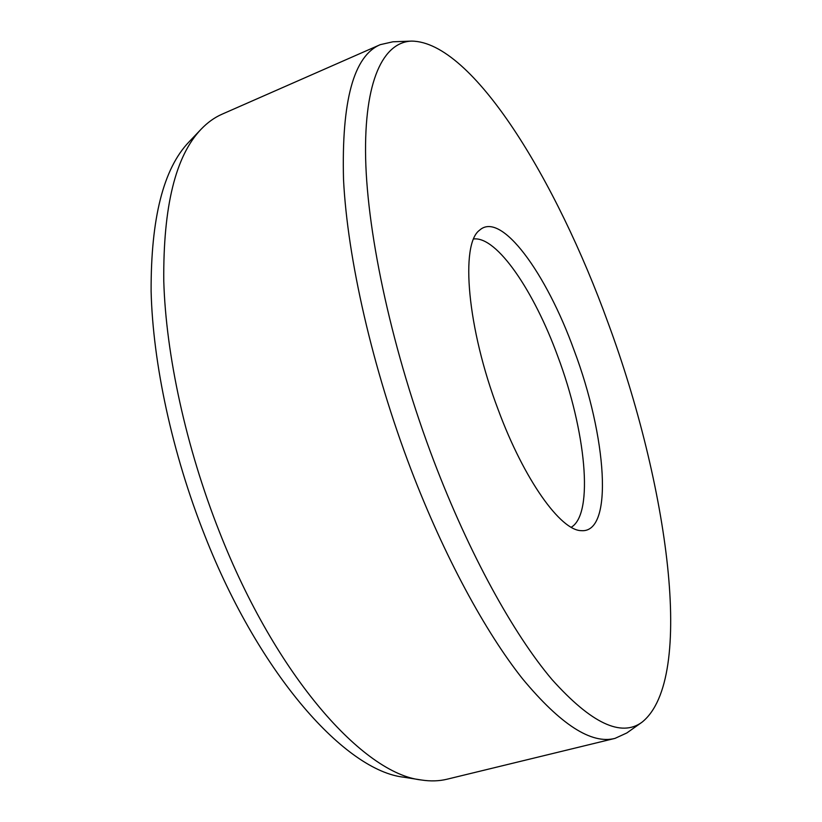 <?xml version="1.0" encoding="UTF-8"?>
<svg xmlns="http://www.w3.org/2000/svg" width="822" height="822" viewBox="0 0 822 822"><rect width="100%" height="100%" fill="white"/><g stroke="black" fill="none" stroke-linecap="round" stroke-linejoin="round"><path stroke-width="1.23" d="M473.678 238.966C496.961 236.212 534.115 291.296 557.819 356.44C585.531 430.101 594.306 513.688 571.239 527.262M574.095 350.295C606.461 435.937 614.096 533.529 581.226 530.652C560.696 530.519 524.21 480.048 498.286 409.962C467.112 328.173 460.197 243.98 479.565 230.211C501.122 210.514 546.424 273.397 574.095 350.295M608.27 323.406C556.617 180.419 472.537 41.645 411.596 41.1C383.473 42.097 363.961 80.268 365.636 158.379C367.424 236.397 392.793 352.967 433.749 460.752C469.3 554.151 513.565 634.163 551.994 679.527C591.254 723.319 621.278 737.529 642.064 722.168C696.059 678.756 667.372 483.295 608.27 323.406M411.596 41.1L392.937 41.788L380.278 44.655C353.717 55.814 341.459 100.787 343.524 179.566C347.418 258.118 372.294 367.968 410.959 469.341C444.157 556.145 485.278 631.851 522.535 678.787C560.645 724.675 591.48 744.537 615.031 738.372L626.826 732.957L642.064 722.168M380.278 44.655L222.074 114.186C214.563 117.464 207.576 122.468 201.113 129.208C175.559 155.851 163.116 206.466 163.773 281.062C165.91 354.683 185.957 447.209 219.382 531.762C276.13 676.804 363.714 773.862 421.326 779.986C430.553 781.414 439.143 781.147 447.106 779.194L615.031 738.372M421.326 779.986L403.797 777.201C346.247 770.954 260.019 676.352 204.75 535.43C172.178 453.251 152.871 363.273 151.114 291.337C150.827 218.436 163.414 168.674 188.875 142.062L201.113 129.208"/></g></svg>
